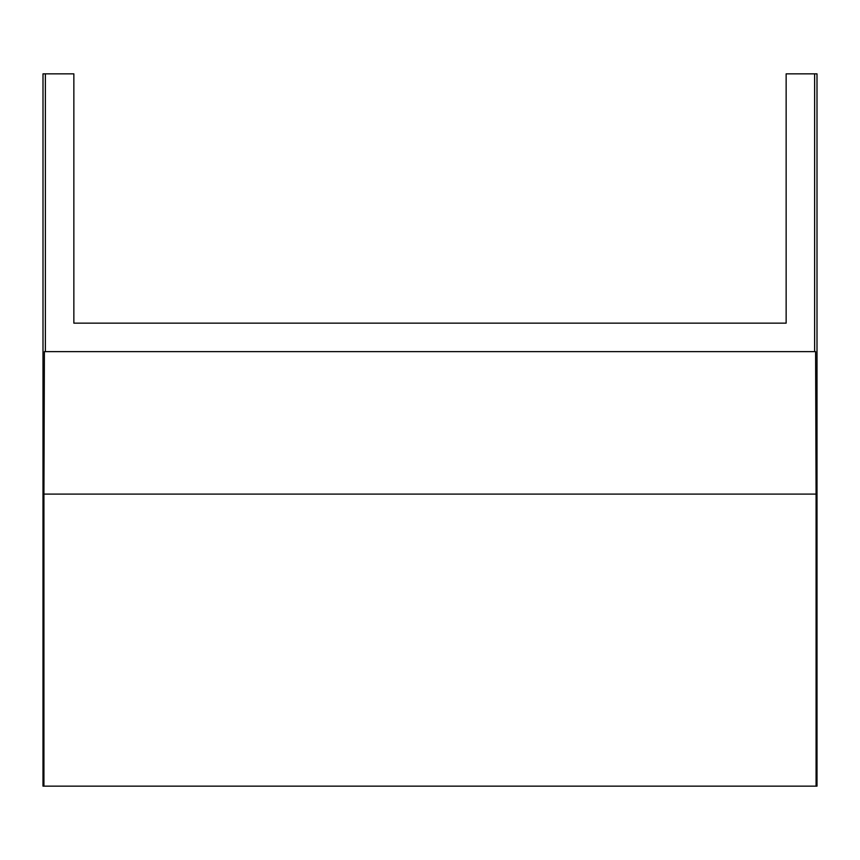 <?xml version="1.0" encoding="UTF-8"?>
<svg xmlns="http://www.w3.org/2000/svg" width="860" height="860" viewBox="0 0 860 860"><rect width="100%" height="100%" fill="white"/><g stroke="black" fill="none" stroke-linecap="round" stroke-linejoin="round"><path stroke-width="1.29" d="M43 73.853L45.365 73.853L45.365 351.643L44.397 351.643L43.924 494.102L43.924 786.147L43 786.147L43 73.853M814.635 73.853L814.635 351.643L815.602 351.643L816.075 494.102L816.075 786.147L817 786.147L817 73.853L786.147 73.853L786.147 323.156L73.853 323.156L73.853 73.853L45.365 73.853M814.635 351.643L45.365 351.643M816.075 786.147L43.924 786.147M786.147 323.156L73.853 323.156M816.075 494.102L43.924 494.102"/></g></svg>
